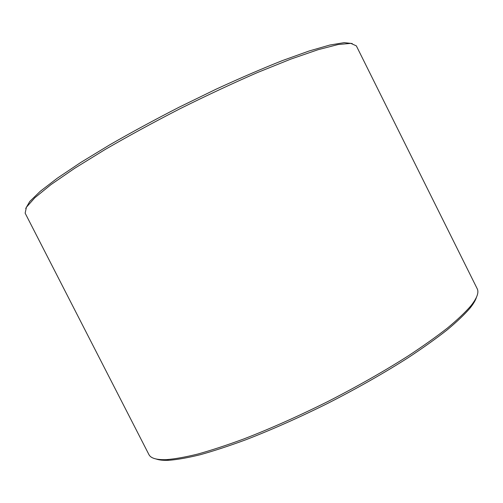<?xml version="1.0" encoding="UTF-8"?>
<svg xmlns="http://www.w3.org/2000/svg" width="503" height="503" viewBox="0 0 503 503"><rect width="100%" height="100%" fill="white"/><g stroke="black" fill="none" stroke-linecap="round" stroke-linejoin="round"><path stroke-width="0.75" d="M25.71 208.487L29.759 201.477L40.209 191.341L57.273 178.219L80.738 162.475L109.855 144.757C131.692 132.22 154.874 119.657 179.408 107.064L216.001 89.232C239.994 78.179 262.182 68.615 282.56 60.53L309.15 50.985L329.842 45.037L344.197 42.642L352.238 43.541M25.15 213.165L26.395 207.261L34.858 197.729L50.979 184.614L74.689 168.285L105.24 149.441C128.573 135.936 153.56 122.336 180.206 108.642C207.035 95.325 232.807 83.284 257.523 72.52L290.822 59.109L318.034 49.715L338.154 44.522L350.849 43.371L356.344 45.867L477.184 288.697C479.133 292.375 477.026 298.09 470.877 305.855C465.288 312.306 457.535 319.663 447.607 327.918C436.459 336.626 423.381 345.926 408.361 355.816C384.254 371.151 357.501 386.348 328.088 401.413C298.512 416.144 270.4 428.663 243.754 438.962C226.884 445.18 211.637 450.191 198.012 454.002C185.475 457.089 174.956 458.969 166.449 459.635C156.546 459.975 150.699 458.277 148.894 454.53L25.15 213.165M156.2 459.025C159.168 460.094 163.349 460.515 168.75 460.302C177.213 459.654 187.657 457.805 200.093 454.762C213.599 451.009 228.702 446.06 245.401 439.924C271.771 429.751 299.574 417.389 328.805 402.828C357.872 387.939 384.323 372.899 408.159 357.715C423.01 347.913 435.95 338.689 446.985 330.043C456.812 321.845 464.502 314.532 470.047 308.106C473.424 303.887 475.561 300.266 476.467 297.248M470.047 308.106L470.877 305.855M168.75 460.302L166.449 459.635"/></g></svg>
